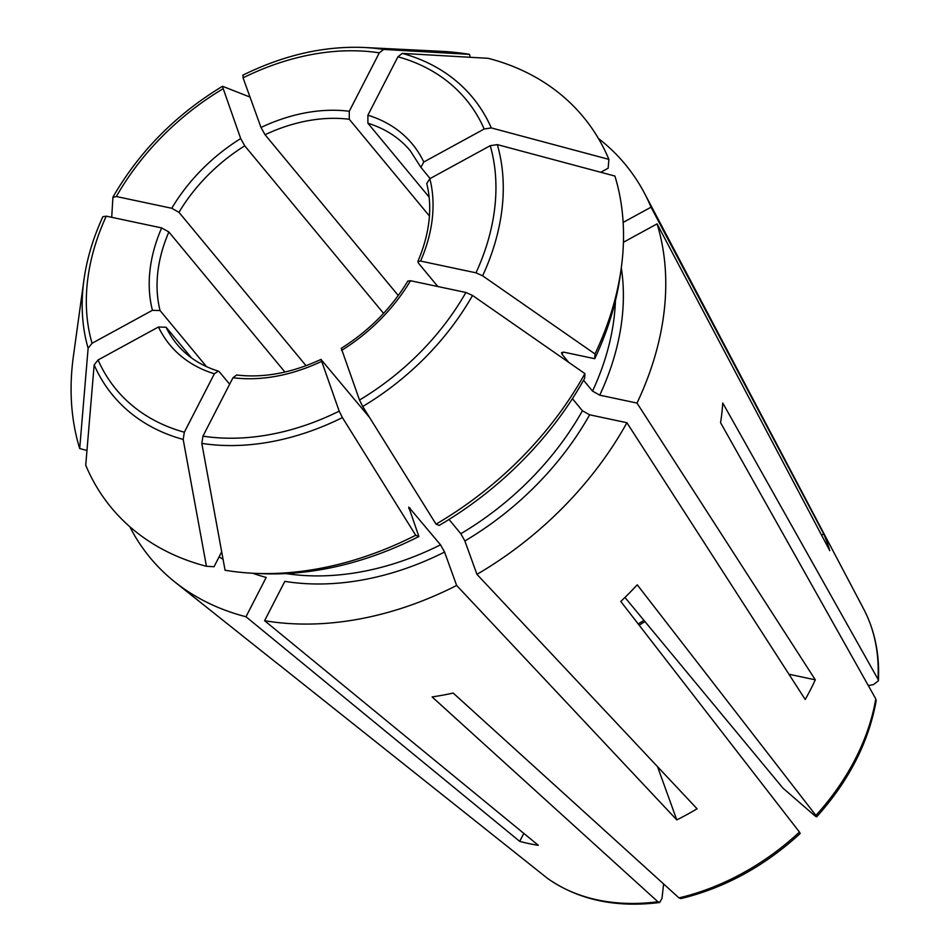 <?xml version="1.0" encoding="UTF-8"?>
<svg xmlns="http://www.w3.org/2000/svg" width="950" height="950" viewBox="0 0 950 950"><rect width="100%" height="100%" fill="white"/><g stroke="black" fill="none" stroke-linecap="round" stroke-linejoin="round"><path stroke-width="1.43" d="M598.417 138.463A308.406 226.646 140.4 0 1 644.444 193.183L863.645 608.938A210.817 154.933 140.4 0 1 877.99 679.226L722.772 403.037A281.984 207.231 140.4 0 1 720.575 422.702L875.781 698.879A210.817 154.933 140.4 0 1 815.896 815.421L637.248 584.832A281.984 207.231 140.4 0 1 620.789 601.469L799.437 832.057A210.817 154.933 140.4 0 1 678.965 897.893L453.186 693.061A281.984 207.231 140.4 0 1 432.119 696.92L657.899 901.752L659.692 902.429L661.996 898.403L663.611 883.963M243.022 75.24L243.069 77.841L261.001 127.478L265.05 134.722L398.264 295.509M523.806 833.387L519.709 841.356L245.979 616.752A308.406 226.646 140.4 0 1 175.014 582.112L274.574 661.342A281.984 207.231 140.4 0 0 278.421 664.311L547.58 878.429C578.396 899.911 615.742 907.939 659.621 902.5M600.756 172.271L608.143 168.233L608.891 159.374A306.375 225.162 140.4 0 0 488.169 58.318L402.242 53.39L397.919 56.798L367.887 115.223L367.899 123.227L429.151 197.149M623.426 242.262L657.079 223.868L829.766 550.644A230.387 169.314 -39.6 0 0 823.733 533.959L651.047 207.183L623.129 222.431M608.891 159.374L491.281 127.918L484.191 129.01L423.783 162.023L420.897 167.319L430.089 178.553M823.733 533.959L821.572 535.135M572.423 398.668L582.433 410.756L589.641 414.806L626.917 422.726L805.208 699.485A230.387 169.314 -39.6 0 0 815.302 679.832L637.011 403.073L599.735 395.164L592.539 391.103L583.549 380.273M594.724 358.708L594.997 353.97L482.624 275.821A233.534 171.629 -39.6 0 0 497.313 144.614L614.911 176.059A306.375 225.162 140.4 0 1 621.229 268.304L620.291 275.049A299.939 220.436 140.4 0 1 594.724 358.708L564.158 352.224L561.521 352.652L562.032 354.303L568.706 362.342M482.624 275.821L475.986 272.828L420.601 261.072L417.941 261.535L418.463 263.15L437.831 286.52M815.302 679.832L788.951 674.239M415.708 535.254A306.375 225.162 140.4 0 1 253.139 573.266A306.375 225.162 140.4 0 1 225.067 570.237L201.816 443.389A233.534 171.629 -39.6 0 0 342.416 417.584L415.708 535.254L418.879 536.501L408.749 507.086L440.515 544.813L444.564 552.057L456.641 585.461L676.78 819.898L657.554 766.709M342.416 417.584L339.197 411.148L321.029 359.48L369.538 417.442M676.78 819.898A230.387 169.314 -39.6 0 0 697.086 808.794L476.947 574.358A308.406 226.646 140.4 0 0 626.917 422.726M519.709 841.356A230.387 169.314 -39.6 0 0 538.341 845.31L264.599 620.706L284.81 581.376A261.404 192.114 140.4 0 0 444.564 552.057M201.816 443.389L202.956 436.145L232.987 377.72L236.586 375.048M875.781 698.879L876.114 700.791M86.961 450.49L79.693 448.543L88.124 348.223L92.043 343.294L152.439 310.294L160.075 310.579L206.542 366.652M799.437 832.057L800.161 833.423M111.708 217.312L112.907 197.362L116.363 196.519L171.76 208.276L178.968 212.325L306.043 365.702M112.907 197.362L113.026 196.959C139.306 151.513 175.762 114.641 222.395 86.343L240.694 138.569L244.744 145.825L383.562 313.369M816.62 816.774L815.896 815.421C817.273 817.321 816.715 817.261 814.209 815.231L782.907 788.084L624.957 597.443M383.622 49.436A233.534 171.629 -39.6 0 0 364.491 47.5L441.465 51.336A306.375 225.162 140.4 0 1 469.537 54.364L383.622 49.436L379.299 52.844L349.267 111.281L349.279 119.272L429.436 216.018M221.694 551.819L214.035 566.722L206.447 566.283L183.184 439.434L184.336 432.202L214.368 373.766L218.298 371.153L219.438 371.913L229.651 384.228M206.447 566.283A306.375 225.162 140.4 0 1 85.726 465.227L94.157 364.907L98.064 359.979L158.472 326.978L166.107 327.263L191.437 357.829M88.124 348.223A233.534 171.629 -39.6 0 1 83.933 279.953C86.866 258.851 93.183 237.761 102.885 216.683L106.269 216.161L161.666 227.917L168.874 231.978L284.929 372.044M644.444 193.183A308.406 226.646 140.4 0 1 651.047 207.183M657.079 223.868A308.406 226.646 140.4 0 1 637.011 403.073M456.641 585.461A308.406 226.646 140.4 0 1 264.599 620.706M175.014 582.112A308.406 226.646 140.4 0 1 129.817 526.716M497.313 144.614L490.224 145.694L429.816 178.707L426.776 183.54M621.229 268.304A306.375 225.162 140.4 0 1 594.997 353.97M584.903 373.611A306.375 225.162 140.4 0 1 436.026 524.151L439.185 525.398A299.939 220.436 140.4 0 0 584.618 378.349L584.903 373.611L472.53 295.462L465.892 292.469L410.495 280.725L407.894 281.105M436.026 524.151L362.722 406.493L359.504 400.045L341.311 348.389M449.006 519.46L460.821 533.722L464.871 540.966L476.947 574.358M418.879 536.501A299.939 220.436 140.4 0 1 259.944 573.598L253.139 573.266M252.641 573.23A261.404 192.114 140.4 0 0 266.19 577.422L245.979 616.752M250.016 97.078L222.716 86.343M470.072 57.273L469.537 54.364M877.99 679.226L878.358 680.841L873.43 684.617L868.3 685.568M678.965 897.893L680.901 898.534M79.693 448.543A306.375 225.162 140.4 0 1 73.388 356.298L83.933 279.953M222.763 88.944A227.169 166.951 -39.6 0 0 116.363 196.519M349.279 119.272A151.549 111.376 -39.6 0 0 265.05 134.722M420.897 167.354L410.364 150.884A151.549 111.376 -39.6 0 0 367.899 123.227M638.21 623.96A151.549 111.376 140.4 0 1 643.981 620.398M166.107 327.263A151.549 111.376 -39.6 0 0 176.973 344.244C187.435 356.832 201.234 365.798 218.369 371.141M168.874 231.978A151.549 111.376 -39.6 0 0 160.075 310.579M244.744 145.825A151.549 111.376 -39.6 0 0 178.968 212.325M657.899 901.752A210.817 154.933 140.4 0 1 547.426 878.311M379.299 52.844A227.169 166.951 -39.6 0 0 243.069 77.841M349.267 111.281A157.415 115.686 -39.6 0 0 261.001 127.478M484.191 129.01A227.169 166.951 -39.6 0 0 397.919 56.798M423.783 162.023A157.415 115.686 -39.6 0 0 367.887 115.223M475.986 272.828A227.169 166.951 -39.6 0 0 490.224 145.694M420.601 261.072A157.415 115.686 -39.6 0 0 429.816 178.707M621.288 267.805A261.404 192.114 140.4 0 1 599.735 395.164M563.053 352.082A255.538 187.791 140.4 0 1 562.032 354.303M615.434 300.627A255.538 187.791 140.4 0 1 592.539 391.103M359.504 400.045A227.169 166.951 -39.6 0 0 465.892 292.469M341.561 350.419A157.415 115.686 -39.6 0 0 410.495 280.725M589.641 414.806A261.404 192.114 140.4 0 1 464.871 540.966M582.433 410.756A255.538 187.791 140.4 0 1 460.821 533.722M202.956 436.145A227.169 166.951 -39.6 0 0 339.197 411.148M232.987 377.72A157.415 115.686 -39.6 0 0 321.254 361.522M410.02 508.001A255.538 187.791 140.4 0 1 408.821 508.606M440.515 544.813A255.538 187.791 140.4 0 1 285.986 573.574M98.064 359.979A227.169 166.951 -39.6 0 0 184.336 432.202M158.472 326.978A157.415 115.686 -39.6 0 0 214.368 373.766M223.06 559.301A261.404 192.114 140.4 0 1 219.118 556.831M106.269 216.161A227.169 166.951 -39.6 0 0 92.043 343.294M161.666 227.917A157.415 115.686 -39.6 0 0 152.439 310.294M491.281 127.918A233.534 171.629 -39.6 0 0 402.242 53.39M362.722 406.493A233.534 171.629 -39.6 0 0 472.53 295.462M94.157 364.907A233.534 171.629 -39.6 0 0 183.184 439.434M240.694 138.569A157.415 115.686 -39.6 0 0 171.76 208.276M639.148 625.171L644.955 621.585M364.491 47.5C324.425 45.766 283.848 55.005 242.749 75.216M426.74 183.493C432.689 207.492 429.721 233.522 417.846 261.571M407.871 280.986C391.424 308.228 369.194 330.683 341.204 348.377M321.064 359.373C291.674 373.006 263.494 378.207 236.526 374.989M863.645 608.938C874.796 630.325 879.712 654.277 878.406 680.782M680.996 898.581C724.791 887.906 764.512 866.222 800.149 833.53M876.149 700.863C868.668 742.318 848.861 780.947 816.727 816.762"/></g></svg>
